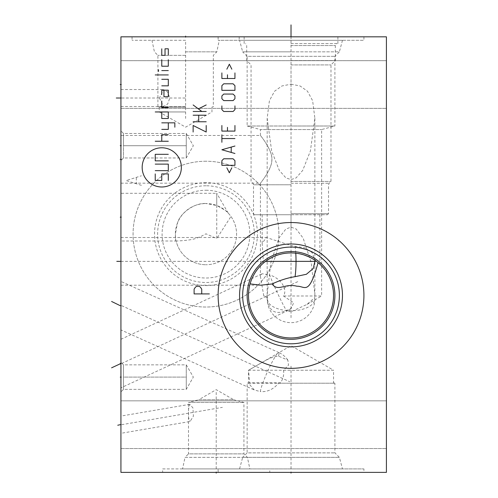 <?xml version="1.0" encoding="UTF-8"?>
<svg xmlns="http://www.w3.org/2000/svg" width="498" height="498" viewBox="0 0 498 498"><rect width="100%" height="100%" fill="white"/><g stroke="black" fill="none" stroke-linecap="round" stroke-linejoin="round"><path stroke-width="0.37" stroke-dasharray="2.49 1.87" d="M120.933 36.821L386.411 36.821L386.411 472.384L120.933 472.384L120.933 36.821M291.019 37.531L291.019 36.821L244.145 36.821L337.899 36.821L218.118 36.821L363.92 36.821L291.019 36.821L291.019 319.467M185.617 36.821L132.038 36.821L239.189 36.821L185.617 36.821L185.617 37.531L185.617 36.821M120.933 60.669L120.933 108.365L120.933 60.669L120.933 108.365L120.933 60.669L386.411 60.669L386.411 108.365L386.411 60.669L386.411 108.365L386.411 60.669L120.933 60.669M120.933 400.846L120.933 448.536L120.933 400.846L120.933 448.536L120.933 400.846L386.411 400.846L386.411 448.536L386.411 400.846L386.411 448.536L386.411 400.846L120.933 400.846M120.933 145.715L120.933 130.906L120.933 160.524L120.933 130.906L120.933 145.715L121.643 145.715L120.933 145.715M120.933 377.104L120.933 391.914L120.933 362.295L120.933 391.914L120.933 362.295L120.933 377.104L121.643 377.104L120.933 377.104M120.933 428.56L120.933 420.822L120.933 433.31L190.068 421.501L193.405 416.191L192.944 407.918L189.757 404.326L188.518 409.281L188.561 417.691L190.068 421.501M189.757 404.326L120.933 416.073L120.933 420.822M121.643 261.357L120.933 261.357L120.933 237.509L120.933 285.205L120.933 261.357L120.933 285.205L120.933 261.357L265.596 261.357M120.933 193.299L120.933 240.995L120.933 193.299L216.755 193.299L216.755 205.5C225.052 210.025 228.85 212.534 228.14 213.038A30.596 30.596 0 0 1 205.979 264.731A30.596 30.596 0 0 0 236.575 234.135A30.596 30.596 0 0 0 205.979 203.533L216.755 205.5M120.933 282.117L120.933 329.234L120.933 281.432L278.756 352.516A22.105 2.415 114.2 0 0 268.876 368.638A22.105 2.415 114.2 0 0 260.354 391.602L254.316 389.996L248.465 383.205L249.616 382.838L248.521 370.244C265.888 360.521 269.922 356.954 278.531 356.145L287.881 360.135L288.51 365.159L283.543 370.244C284.171 374.577 283.157 378.773 280.486 382.838L249.616 382.838M120.933 329.234L120.933 329.919L254.316 389.996M120.933 135.481L120.933 183.171L120.933 135.481L260.423 135.481C258.86 133.57 272.07 148.921 271.84 158.719C273.072 168.399 258.854 185.181 260.423 183.171C258.86 185.075 272.07 169.725 271.84 159.933C273.072 150.253 258.854 133.47 260.423 135.481L260.423 129.567L321.621 129.567L260.423 129.567L247.139 126.006L291.019 126.006L247.139 126.006L247.139 56.324L334.905 56.324L247.139 56.324L242.663 51.848L291.019 51.848L242.663 51.848L239.569 40.307L342.468 40.307L239.569 40.307M120.933 387.705L120.933 339.287L120.933 387.855L287.022 310.982A22.105 1.139 65.2 0 1 279.615 297.561A22.105 1.139 65.2 0 1 269.611 274.958C280.66 278.17 287.937 288.983 283.468 295.98L293.652 302.778L291.131 308.505L286.748 310.41C275.045 315.365 268.59 311.182 267.382 297.854L263.784 295.98L260.423 276.409L261.631 274.018L262.471 273.776L269.611 274.958M120.933 339.287L261.631 274.018M121.649 98.019L120.933 98.019C120.933 108.657 120.933 108.657 120.933 98.019C120.933 108.657 120.933 108.657 120.933 98.019C120.933 87.38 120.933 87.38 120.933 98.019C120.933 87.38 120.933 87.38 120.933 98.019L186.24 98.019M205.979 161.234A72.901 72.901 0 0 0 133.072 234.135A72.901 72.901 0 0 0 205.979 307.036A72.901 72.901 0 0 0 278.88 234.135A72.901 72.901 0 0 0 205.979 161.234A72.901 72.901 0 0 0 133.072 234.135A72.901 72.901 0 0 0 205.979 307.036A72.901 72.901 0 0 0 278.88 234.135A72.901 72.901 0 0 0 205.979 161.234M162.641 472.384L269.785 472.384L162.641 472.384L162.641 468.898L269.785 468.898L269.785 472.384M218.118 472.384L363.92 472.384L218.118 472.384L218.118 468.898L363.92 468.898L363.92 472.384M162.641 468.898L269.785 468.898M182.567 468.898L249.859 468.898L247.406 457.357L243.927 453.877L243.927 402.477L233.643 399.72L198.783 399.72L216.213 389.66L233.643 399.72L198.783 399.72L188.499 402.477L243.927 402.477L188.499 402.477L188.499 453.877L243.927 453.877L188.499 453.877L185.019 457.357L247.406 457.357L185.019 457.357L182.567 468.898L249.859 468.898M218.118 468.898L363.92 468.898M342.468 468.898L239.569 468.898L342.468 468.898L339.381 457.357L334.905 452.881L334.905 383.205L278.587 383.205C273.421 389.343 267.345 392.138 260.354 391.602M239.569 468.898L242.663 457.357L339.381 457.357L242.663 457.357L247.139 452.881L334.905 452.881L247.139 452.881L247.139 383.205L248.465 383.205M278.587 383.205L280.486 382.838M283.543 370.244L333.542 370.244L291.019 345.699L248.496 370.244L333.542 370.244L333.542 382.838L334.905 383.205L247.139 383.205L248.496 382.838L248.521 370.244M205.979 182.685A51.45 51.45 0 0 0 154.523 234.135A51.45 51.45 0 0 0 205.979 285.584A51.45 51.45 0 0 0 257.429 234.135A51.45 51.45 0 0 0 205.979 182.685M205.979 185.773A48.356 48.356 0 0 0 157.617 234.135A48.356 48.356 0 0 0 205.979 282.491A48.356 48.356 0 0 0 254.335 234.135A48.356 48.356 0 0 0 205.979 185.773M205.979 190.248A43.88 43.88 0 0 1 249.859 234.135A43.88 43.88 0 0 1 205.979 278.015A43.88 43.88 0 0 1 162.093 234.135A43.88 43.88 0 0 1 205.979 190.248A43.88 43.88 0 0 0 162.093 234.135A43.88 43.88 0 0 0 205.979 278.015A43.88 43.88 0 0 0 249.859 234.135A43.88 43.88 0 0 0 205.979 190.248M176.155 240.988C174.686 239.295 175.178 233.164 177.637 222.6C179.959 213.798 194.064 202.58 205.979 203.533A30.596 30.596 0 0 0 175.377 234.135A30.596 30.596 0 0 0 205.979 264.731A30.596 30.596 0 0 1 176.155 240.988L120.933 240.995M228.14 213.038L216.755 193.299L216.755 238.554L205.979 233.817L201.646 236.089C197.949 237.116 197.115 240.067 176.933 240.995M230.524 217.147L216.755 238.554M120.933 108.365L386.411 108.365L120.933 108.365M120.933 448.536L386.411 448.536L120.933 448.536M218.118 295.439A72.901 72.901 0 0 1 291.019 222.538A72.901 72.901 0 0 1 363.92 295.439A72.901 72.901 0 0 1 291.019 368.339A72.901 72.901 0 0 1 218.118 295.439M247.139 295.439A43.88 43.88 0 0 1 291.019 251.558A43.88 43.88 0 0 1 334.905 295.439A43.88 43.88 0 0 1 291.019 339.319A43.88 43.88 0 0 1 247.139 295.439M250.264 283.306L250.096 283.885A42.523 42.523 0 0 0 291.019 337.961A42.523 42.523 0 0 0 318.079 262.639M289.419 252.947L287.813 253.04M286.213 253.189L284.626 253.401M283.038 253.675L281.463 254.005M279.888 254.403L278.326 254.858M265.409 261.494L264.643 262.085M264.513 262.191L264.089 262.533M263.996 262.608L261.867 264.488M260.404 265.932L259.9 266.461M259.072 267.376L257.896 268.777M257.871 268.808L256.781 270.221M255.804 271.603L254.926 272.954M254.142 274.267L253.445 275.531M252.281 277.909L251.801 278.998M251.39 280.025L251.036 280.978M250.731 281.843L250.488 282.596M250.475 282.621L250.276 283.269M318.085 262.639L318.596 263.069M318.633 263.1L319.772 264.114M319.598 263.952L319 263.417M318.975 263.398L317.413 262.097M317.238 261.96L316.411 261.332M314.761 260.161L314.363 259.9M311.841 258.362L310.435 257.609M304.253 255.026L302.628 254.534M300.991 254.105L299.342 253.737M297.692 253.445L296.03 253.214M294.368 253.046L292.693 252.947M291.019 214.75L327.441 214.75L254.596 214.75L291.019 214.75L291.019 228.644M263.461 263.056L262.166 243.304L266.411 237.509L291.019 245.539L305.1 247.904L312.134 252.623L315.128 260.41M291.019 213.661L328.531 213.661L291.019 213.661M291.019 181.428L330.983 181.428L291.019 181.428M291.019 84.187L300.064 85.955L307.49 91.234L312.626 100.702L314.867 118.207L310.403 150.981L302.697 170.441L296.098 177.917L291.019 179.573L285.945 177.917L279.341 170.441L271.64 150.975L267.171 118.207L269.418 100.702L274.554 91.234L281.98 85.955L291.019 84.187M291.019 64.914L330.983 64.914L291.019 64.914M267.382 297.854L267.171 294.629L270.806 262.763L278.911 238.081L285.871 229.03L291.019 227.15L296.173 229.03L303.133 238.088L311.244 262.782L314.867 294.629L314.867 298.812A23.848 11.921 0 0 0 314.736 297.567L307.042 304.396L291.019 311.76L286.748 310.41M342.468 40.307L339.381 51.848L291.019 51.848L339.381 51.848L334.905 56.324L334.905 126.006L291.019 126.006L334.905 126.006L321.621 129.567L321.621 295.98L314.861 295.98L314.736 297.567M307.042 304.396L321.621 295.98L283.468 295.98M267.302 297.567A23.848 11.921 180 0 0 267.171 298.812A23.848 23.848 0 0 0 291.019 322.66A23.848 23.848 0 0 0 314.867 298.812A23.848 11.921 0 0 1 291.019 310.74A23.848 11.921 180 0 1 267.171 298.812L267.183 295.98L263.784 295.98M120.933 183.171L260.423 183.171L260.423 276.409M291.019 60.563L335.341 60.563L291.019 60.563M291.019 45.555L335.341 45.555L291.019 45.555M291.019 43.575L337.899 43.575L291.019 43.575M291.019 40.307L363.92 40.307L218.118 40.307L291.019 40.307L291.019 144.781M123.492 145.715L123.492 133.464L123.492 157.966L123.492 133.464L123.492 145.715L186.271 145.715L186.271 133.464L186.271 157.966L186.271 133.464L186.271 157.966L186.271 145.715L123.492 145.715M123.492 377.104L123.492 389.355L123.492 364.853L123.492 389.355L123.492 364.853L123.492 377.104L186.271 377.104L186.271 364.853L186.271 389.355L186.271 364.853L186.271 389.355L186.271 377.104L123.492 377.104M159.466 98.019L163.487 106.516L167.702 103.995L169.768 98.019L167.702 92.049L163.487 89.528L159.466 98.019M185.617 55.334L157.903 55.334L185.617 55.334M185.617 106.734L157.903 106.734L185.617 106.734M185.617 107.095L159.26 107.095L185.617 107.095M185.617 111.957L159.26 111.957L185.617 111.957M185.617 51.848L216.811 51.848L185.617 51.848M185.617 40.307L132.038 40.307L185.617 40.307L185.617 118.462M291.019 62.007L291.019 98.019M194.108 36.821L209.353 36.821M141.407 36.821L133.781 36.821M121.643 84.517L120.933 84.517L121.643 84.517M121.643 424.694L222.394 407.37M120.933 422.92L120.933 428.641L120.933 422.92M120.933 265.166L120.933 272.792L120.933 265.166M121.643 217.147L120.933 217.147M120.933 214.862L120.933 207.236L120.933 214.862M121.643 305.672L289.712 381.692M120.933 310.684L120.933 318.303L120.933 310.684M121.649 159.323L120.933 159.323M120.933 164.091L120.933 169.806M121.649 363.496L297.767 281.65M120.933 368.259L120.933 373.973M120.933 94.346L120.933 95.299M120.933 99.108L120.933 102.918M216.213 471.668L216.213 472.384L216.213 471.668M216.213 468.898L216.213 390.749M136.284 472.384L151.529 472.384L136.284 472.384M291.019 471.668L291.019 472.384L291.019 471.668M291.019 468.898L291.019 364.424M187.354 472.384L202.599 472.384L187.354 472.384M141.407 185.324L126.162 180.556L141.407 175.794M136.321 177.699L136.321 183.42M278.531 356.145A22.105 2.415 -65.8 0 0 279.017 353.319A22.105 2.415 114.2 0 0 278.756 352.516A22.105 22.105 0 0 1 287.881 360.135M295.781 253.183A23.848 4.14 90 0 0 295.065 246.031M291.019 184.783L253.507 184.783L291.019 184.783M291.019 183.245L329.172 183.245L291.019 183.245M291.131 308.505A22.105 22.105 0 0 1 287.022 310.982A22.105 1.139 65.2 0 0 287.078 310.808A22.105 1.139 -114.8 0 0 287.016 310.379M262.166 214.75L262.166 243.304M319.878 214.75L319.878 264.208M120.933 285.205L260.684 285.205M120.933 237.509L266.411 237.509M327.441 214.75L328.531 213.661L328.531 184.783L329.172 183.245L330.983 181.428L330.983 64.914L335.341 60.563L335.341 45.555L336.48 43.575M254.596 214.75L253.507 213.661L253.507 184.783L252.872 183.245L251.06 181.428L251.06 64.914L246.703 60.563L246.703 45.555L245.558 43.575M314.867 118.207L314.867 294.629M267.171 118.207L267.171 294.629M337.899 36.821L337.899 43.575M244.145 36.821L244.145 43.575M363.92 36.821L363.92 40.307M218.118 36.821L218.118 40.307M123.492 157.966L120.933 160.524L123.492 157.966L186.271 157.966L193.342 145.715L186.271 133.464L123.492 133.464L120.933 130.906L123.492 133.464L186.271 133.464L193.342 145.715L186.271 157.966L123.492 157.966M123.492 389.355L120.933 391.914L123.492 389.355L186.271 389.355L193.342 377.104L186.271 364.853L123.492 364.853L120.933 362.295L123.492 364.853L186.271 364.853L193.342 377.104L186.271 389.355L123.492 389.355M120.933 106.516L163.487 106.516M120.933 89.528L163.487 89.528M151.965 40.307L154.424 51.848L157.903 55.334L157.903 106.734L159.26 107.095L159.26 111.957L185.617 127.171L211.967 111.957L211.967 107.095L213.325 106.734L213.325 55.334L216.811 51.848L219.263 40.307M239.189 36.821L239.189 40.307M132.038 36.821L132.038 40.307"/><path stroke-width="0.75" d="M386.411 36.821L120.933 36.821L120.933 472.384L386.411 472.384L386.411 36.821M218.118 295.439A72.901 72.901 0 0 1 291.019 222.538A72.901 72.901 0 0 1 363.92 295.439A72.901 72.901 0 0 1 291.019 368.339A72.901 72.901 0 0 1 218.118 295.439M239.569 295.439A51.45 51.45 0 0 1 291.019 243.989A51.45 51.45 0 0 1 342.468 295.439A51.45 51.45 0 0 1 291.019 346.888A51.45 51.45 0 0 1 239.569 295.439M242.663 295.439A48.356 48.356 0 0 1 291.019 247.083A48.356 48.356 0 0 1 339.381 295.439A48.356 48.356 0 0 1 291.019 343.794A48.356 48.356 0 0 1 242.663 295.439M247.139 295.439A43.88 43.88 0 0 0 291.019 339.319A43.88 43.88 0 0 0 334.905 295.439A43.88 43.88 0 0 0 291.019 251.558A43.88 43.88 0 0 0 247.139 295.439M333.542 295.439A42.523 42.523 0 0 1 291.019 337.961A42.523 42.523 0 0 1 248.496 295.439A42.523 42.523 0 0 1 291.019 252.916A42.523 42.523 0 0 1 333.542 295.439M292.693 252.947L289.419 252.947M287.813 253.04L286.213 253.189M284.626 253.401L283.038 253.675M281.463 254.005L279.888 254.403M278.326 254.858L277.062 255.275M276.782 255.374L275.35 255.91M275.263 255.947L273.925 256.507M273.776 256.57L272.331 257.242M272.238 257.285L270.974 257.939M270.949 257.952L269.748 258.618M269.642 258.686L268.416 259.421M268.179 259.57L267.295 260.149M267.109 260.28L266.293 260.846M266.2 260.908L265.409 261.494M261.867 264.488L260.404 265.932M259.9 266.461L259.072 267.376M256.781 270.221L255.804 271.603M254.926 272.954L254.142 274.267M253.445 275.531L252.86 276.676M252.828 276.745L252.281 277.909M251.801 278.998L251.39 280.025M251.036 280.978L250.731 281.843M250.096 283.885L260.684 285.205L272.107 283.96C278.009 292.189 284.563 283.032 296.901 286.213C305.15 285.914 308.741 296.509 318.079 262.639L318.085 262.639M316.411 261.332L315.452 260.635M315.222 260.479L314.761 260.161M314.363 259.9L313.385 259.271M313.155 259.134L311.841 258.362M310.435 257.609L308.959 256.887M308.748 256.787L304.253 255.026M302.628 254.534L300.991 254.105M299.342 253.737L297.692 253.445M296.03 253.214L294.368 253.046M272.107 283.96C280.019 280.256 287.676 277.828 295.065 276.683L306.382 274.274L313.261 268.509L315.128 260.41M291.019 36.117L291.019 24.9M185.617 36.117L185.617 36.821L185.617 36.117M120.933 84.517L120.223 84.517L120.933 84.517M117.752 425.236L120.223 424.694M120.933 145.715L120.223 145.715L120.933 145.715M120.933 377.104L120.223 377.104L120.933 377.104M116.793 261.357L120.223 261.357M265.596 261.357L315.377 261.357M120.933 217.147L120.223 217.147M111.589 301.464L120.223 305.672M120.933 159.323L120.217 159.323M111.589 367.817L120.933 363.496L120.217 363.496M116.308 98.019L120.217 98.019M216.213 472.384L216.213 473.1L216.213 472.384M291.019 472.384L291.019 473.1L291.019 472.384M201.727 293.913L201.727 289.151L200.457 287.246L199.188 286.294L196.648 286.294L195.378 287.246L194.108 289.151L194.108 293.913L209.353 293.913M161.769 186.987A19.603 19.603 0 0 0 181.365 167.384A19.603 19.603 0 0 0 161.769 147.782A19.603 19.603 0 0 0 142.167 167.384A19.603 19.603 0 0 0 161.769 186.987M161.769 101.069L161.769 107.605L168.299 107.605M161.769 111.957L161.769 118.493L168.299 118.493L168.299 111.957L155.233 111.957M174.835 127.202L174.835 122.844L161.769 122.844M161.769 129.38L168.299 129.38L168.299 122.844M168.299 134.715L161.769 134.715L161.769 141.251M168.299 141.251L155.233 141.251M163.948 90.182L163.948 96.712L168.299 96.712L168.299 90.182L161.769 90.182L161.769 94.533M161.769 85.824L168.299 85.824L168.299 79.288L161.769 79.288M168.299 74.937L155.233 74.937M168.299 70.579L161.769 70.579M158.501 71.395L158.501 69.764M161.769 59.692L161.769 66.222L168.299 66.222L168.299 59.692M161.769 48.804L161.769 55.334L165.031 55.334L165.031 48.804L168.299 48.804L168.299 55.334M155.233 164.116L168.299 164.116L168.299 170.652L155.233 170.652M168.299 160.848L155.233 160.848L155.233 154.318L168.299 154.318M155.233 173.914L155.233 180.45L161.769 180.45L161.769 173.914L168.299 173.914L168.299 180.45M193.131 132.026L193.131 125.49L206.197 132.026L206.197 125.49M206.197 121.761L193.131 121.761M193.131 115.225L206.197 115.225M198.727 121.761L198.727 115.225M206.197 111.49L193.131 111.49M201.839 111.49L193.131 104.96M198.727 108.689L206.197 104.96M226.851 167.801L229.341 172.781L231.831 167.801M234.944 165.317L234.944 160.649L233.076 158.781L223.739 158.781L221.878 160.649L221.878 165.317L234.944 165.317M234.944 146.026L221.878 149.761L234.944 153.49M231.209 152.245L231.209 147.271M234.944 138.556L221.878 138.556M221.878 142.291L221.878 134.827M221.878 125.49L221.878 131.092L234.944 131.092L234.944 125.49M227.474 127.357L227.474 131.092M221.878 105.893L221.878 109.622L223.739 111.49L233.076 111.49L234.944 109.622L234.944 105.893M233.076 100.602L234.944 98.735L234.944 95.933L233.076 94.066L223.739 94.066L221.878 95.933L221.878 98.735L223.739 100.602L233.076 100.602M234.944 90.337L234.944 85.668L233.076 83.801L223.739 83.801L221.878 85.668L221.878 90.337L234.944 90.337M221.878 72.913L221.878 78.516L234.944 78.516L234.944 72.913M227.474 74.781L227.474 78.516M231.831 69.178L229.341 64.205L226.851 69.178M295.781 253.183A23.848 4.14 90 0 1 296.03 261.357A23.848 4.14 -90 0 1 295.065 276.683"/></g></svg>
